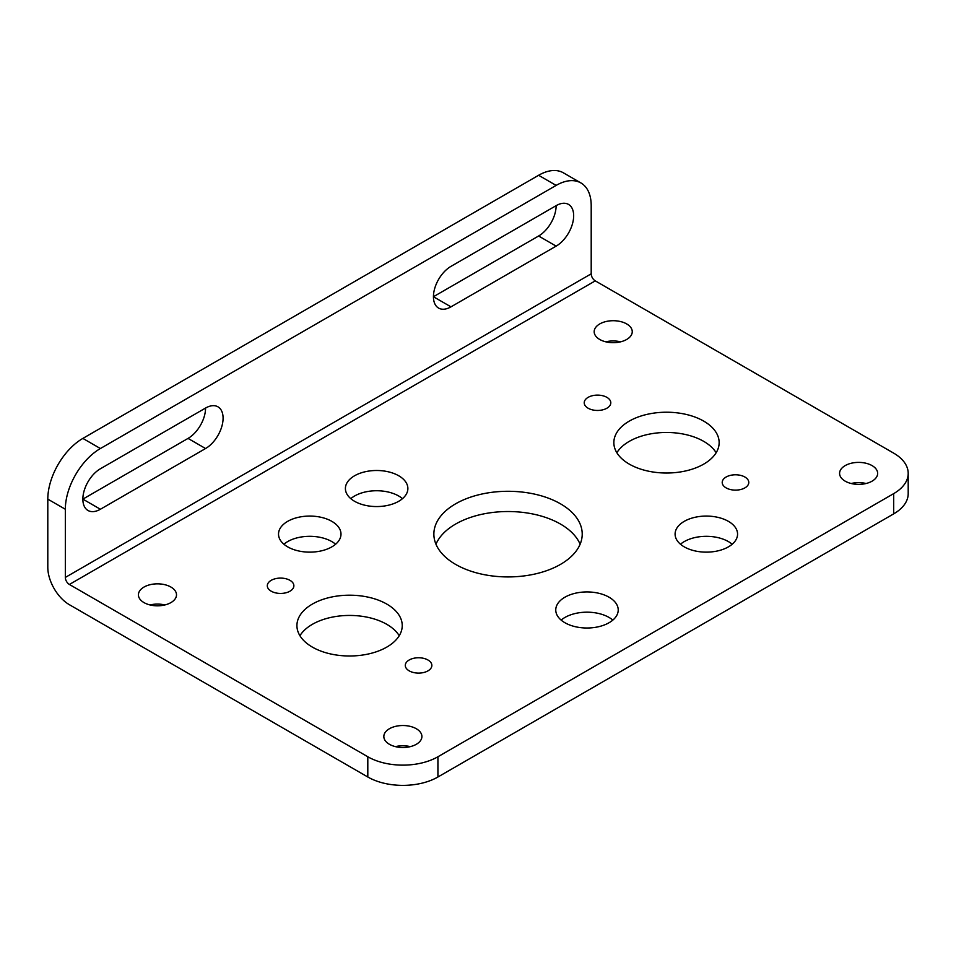 <?xml version="1.0" encoding="UTF-8"?>
<svg xmlns="http://www.w3.org/2000/svg" width="956" height="956" viewBox="0 0 956 956"><rect width="100%" height="100%" fill="white"/><g stroke="black" fill="none" stroke-linecap="round" stroke-linejoin="round"><path stroke-width="1.43" d="M331.84 521.355A31.237 18.033 0 0 0 297.794 517.447A31.237 18.033 0 0 0 278.519 534.105A31.237 18.033 0 0 0 287.672 546.856A31.237 18.033 0 0 0 321.706 550.775A31.237 18.033 0 0 0 340.993 534.105A31.237 18.033 0 0 0 331.84 521.355M335.604 544.227A31.237 18.033 0 0 0 331.84 541.598A31.237 18.033 0 0 0 283.896 544.227M398.736 475.777A31.237 18.033 0 0 0 364.69 471.87A31.237 18.033 0 0 0 345.403 488.528A31.237 18.033 0 0 0 354.557 501.279A31.237 18.033 0 0 0 388.602 505.186A31.237 18.033 0 0 0 407.877 488.528A31.237 18.033 0 0 0 398.736 475.777M402.5 498.65A31.237 18.033 0 0 0 398.736 496.021A31.237 18.033 0 0 0 350.792 498.65M609.08 597.225A31.237 18.033 0 0 0 575.034 593.306A31.237 18.033 0 0 0 555.759 609.976A31.237 18.033 0 0 0 564.9 622.726A31.237 18.033 0 0 0 598.946 626.634A31.237 18.033 0 0 0 618.221 609.976A31.237 18.033 0 0 0 609.08 597.225M612.844 620.097A31.237 18.033 0 0 0 609.08 617.457A31.237 18.033 0 0 0 561.136 620.097M728.412 521.355A31.237 18.033 0 0 0 694.379 517.447A31.237 18.033 0 0 0 675.091 534.105A31.237 18.033 0 0 0 684.245 546.856A31.237 18.033 0 0 0 718.279 550.775A31.237 18.033 0 0 0 737.566 534.105A31.237 18.033 0 0 0 728.412 521.355M732.177 544.227A31.237 18.033 0 0 0 728.412 541.598A31.237 18.033 0 0 0 680.481 544.227M427.965 660.01A13.288 7.672 0 0 0 413.494 658.337A13.288 7.672 0 0 0 405.284 665.436A13.288 7.672 0 0 0 409.18 670.849A13.288 7.672 0 0 0 423.663 672.522A13.288 7.672 0 0 0 431.861 665.436A13.288 7.672 0 0 0 427.965 660.01M289.979 580.34A13.288 7.672 0 0 0 275.495 578.679A13.288 7.672 0 0 0 267.298 585.765A13.288 7.672 0 0 0 271.193 591.19A13.288 7.672 0 0 0 285.665 592.851A13.288 7.672 0 0 0 293.874 585.765A13.288 7.672 0 0 0 289.979 580.34M606.905 397.361A13.288 7.672 0 0 0 592.421 395.7A13.288 7.672 0 0 0 584.224 402.787A13.288 7.672 0 0 0 588.119 408.212A13.288 7.672 0 0 0 602.591 409.873A13.288 7.672 0 0 0 610.8 402.787A13.288 7.672 0 0 0 606.905 397.361M744.891 477.032A13.288 7.672 0 0 0 730.408 475.371A13.288 7.672 0 0 0 722.21 482.457A13.288 7.672 0 0 0 726.106 487.883A13.288 7.672 0 0 0 740.577 489.544A13.288 7.672 0 0 0 748.787 482.457A13.288 7.672 0 0 0 744.891 477.032M626.682 323.929A19.036 10.994 0 0 0 605.925 321.551A19.036 10.994 0 0 0 594.178 331.708A19.036 10.994 0 0 0 599.747 339.476A19.036 10.994 0 0 0 620.504 341.854A19.036 10.994 0 0 0 632.251 331.708A19.036 10.994 0 0 0 626.682 323.929M620.647 341.83A19.036 10.994 0 0 0 605.781 341.83M170.921 587.056A19.036 10.994 0 0 0 150.176 584.678A19.036 10.994 0 0 0 138.417 594.835A19.036 10.994 0 0 0 143.998 602.603A19.036 10.994 0 0 0 164.743 604.981A19.036 10.994 0 0 0 176.501 594.835A19.036 10.994 0 0 0 170.921 587.056M164.886 604.957A19.036 10.994 0 0 0 150.032 604.957M416.326 728.747A19.036 10.994 0 0 0 395.581 726.357A19.036 10.994 0 0 0 383.834 736.514A19.036 10.994 0 0 0 389.403 744.282A19.036 10.994 0 0 0 410.148 746.672A19.036 10.994 0 0 0 421.907 736.514A19.036 10.994 0 0 0 416.326 728.747M410.291 746.636A19.036 10.994 0 0 0 395.437 746.636M872.087 465.62A19.036 10.994 0 0 0 851.33 463.23A19.036 10.994 0 0 0 839.583 473.387A19.036 10.994 0 0 0 845.164 481.155A19.036 10.994 0 0 0 865.909 483.545A19.036 10.994 0 0 0 877.656 473.387A19.036 10.994 0 0 0 872.087 465.62M866.052 483.509A19.036 10.994 0 0 0 851.187 483.509M386.81 604.096A52.652 30.401 0 0 0 329.426 597.512A52.652 30.401 0 0 0 296.922 625.594A52.652 30.401 0 0 0 312.349 647.093A52.652 30.401 0 0 0 369.733 653.677A52.652 30.401 0 0 0 402.237 625.594A52.652 30.401 0 0 0 386.81 604.096M399.226 635.716A52.652 30.401 0 0 0 386.81 624.34A52.652 30.401 0 0 0 299.933 635.716M560.491 503.824A74.174 42.817 0 0 0 479.661 494.551A74.174 42.817 0 0 0 433.869 534.105A74.174 42.817 0 0 0 455.594 564.387A74.174 42.817 0 0 0 536.424 573.672A74.174 42.817 0 0 0 582.216 534.105A74.174 42.817 0 0 0 560.491 503.824M580.113 544.227A74.174 42.817 0 0 0 560.491 524.067A74.174 42.817 0 0 0 488.014 513.121A74.174 42.817 0 0 0 435.972 544.227M703.736 421.13A52.652 30.401 0 0 0 646.352 414.534A52.652 30.401 0 0 0 613.848 442.628A52.652 30.401 0 0 0 629.275 464.114A52.652 30.401 0 0 0 686.647 470.711A52.652 30.401 0 0 0 719.151 442.628A52.652 30.401 0 0 0 703.736 421.13M716.152 452.738A52.652 30.401 0 0 0 703.736 441.373A52.652 30.401 0 0 0 616.859 452.738M65.331 509.249L47.8 499.128A49.581 28.62 -60 0 1 82.861 438.41L100.392 448.531A49.581 28.62 120 0 0 65.331 509.249L65.331 577.424A5.748 3.322 -120 0 0 69.394 584.463L367.809 756.758A49.581 28.62 0 0 0 437.92 756.758L893.681 493.631A49.581 28.62 0 0 0 908.2 473.387A49.581 28.62 0 0 0 893.681 453.144L595.265 280.861A5.748 3.322 -120 0 1 591.202 273.822L591.202 205.648A49.581 28.62 120 0 0 580.925 182.954A49.581 28.62 120 0 0 556.141 185.404L538.61 175.283A49.581 28.62 -60 0 1 563.407 172.833L580.925 182.954M47.8 499.128L47.8 567.302A30.544 17.638 -120 0 0 69.394 604.706L367.809 777.001L367.809 756.758M908.2 473.387L908.2 493.631A49.581 28.62 180 0 1 893.681 513.874L893.681 493.631M437.92 756.758L437.92 777.001L893.681 513.874M437.92 777.001A49.581 28.62 180 0 1 367.809 777.001M205.564 448.531A24.784 14.316 120 0 0 221.756 426.687A24.784 14.316 120 0 0 217.956 406.826A24.784 14.316 120 0 0 205.564 408.045L100.392 468.775A24.784 14.316 120 0 0 84.188 490.619A24.784 14.316 120 0 0 87.988 510.48A24.784 14.316 120 0 0 100.392 509.249L205.564 448.531L188.033 438.41L82.861 499.128L100.392 509.249M556.141 246.122A24.784 14.316 120 0 0 572.333 224.278A24.784 14.316 120 0 0 568.533 204.417A24.784 14.316 120 0 0 556.141 205.648L450.969 266.365A24.784 14.316 120 0 0 434.777 288.21A24.784 14.316 120 0 0 438.577 308.071A24.784 14.316 120 0 0 450.969 306.852L556.141 246.122L538.61 236.001L433.438 296.73L450.969 306.852M100.392 448.531L556.141 185.404M82.861 438.41L538.61 175.283M205.564 408.045A24.784 14.316 -60 0 1 188.033 438.41M556.141 205.648A24.784 14.316 -60 0 1 538.61 236.001M69.394 584.463L595.265 280.861M65.331 577.424L591.202 273.822"/></g></svg>
